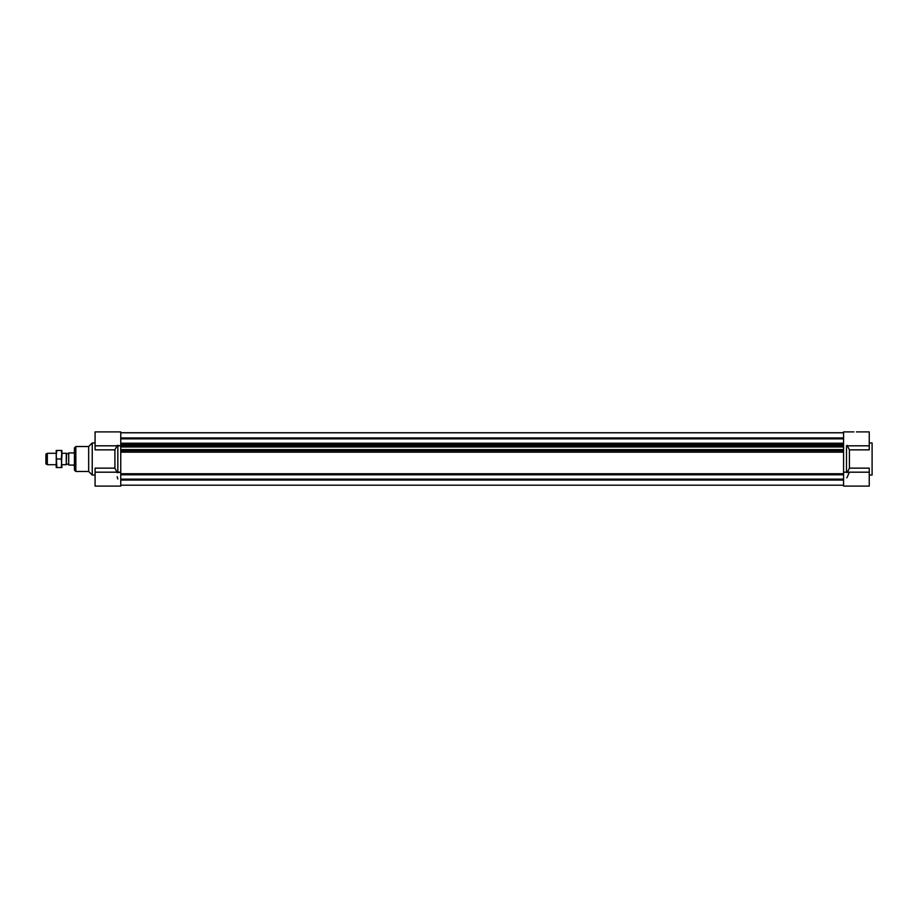 <?xml version="1.0" encoding="UTF-8"?>
<svg xmlns="http://www.w3.org/2000/svg" width="918" height="918" viewBox="0 0 918 918"><rect width="100%" height="100%" fill="white"/><g stroke="black" fill="none" stroke-linecap="round" stroke-linejoin="round"><path stroke-width="1.38" d="M114.911 468.146L117.206 472.644L120.751 472.185L120.751 486.092L95.082 486.092L95.082 468.146L114.911 468.146L114.911 449.854L95.082 449.854L95.082 431.908L120.751 431.908L120.751 472.185L120.751 452.161L843.585 452.161L843.585 486.092L869.254 486.092L869.254 468.146L849.425 468.146L847.13 472.644L846.499 472.185L847.13 472.644M117.837 472.185L117.837 445.815L117.206 445.356L120.751 445.815L95.082 445.815M117.791 478.978L117.493 477.922M117.401 477.555L117.206 476.671M75.838 446.527L75.838 471.473L74.415 470.05L74.415 447.95L75.838 446.527L88.667 446.527L92.236 442.958L95.082 442.958M75.838 471.473L88.667 471.473L88.667 446.527M88.667 471.473L92.236 475.042L92.236 442.958M114.911 449.854L117.206 445.356M853.924 431.908L843.585 431.908L843.585 472.185L869.254 472.185M843.585 450.749L120.751 450.749M843.585 473.734L120.751 473.734M843.585 449.579L120.751 449.579M843.585 474.79L120.751 474.79L843.585 474.79M843.585 479.139L120.751 479.139M843.585 480.068L120.751 480.068M843.585 485.197L120.751 485.197M843.585 432.745L120.751 432.745M843.585 432.803L120.751 432.803M843.585 437.932L120.751 437.932M843.585 438.861L120.751 438.861M843.585 443.21L120.751 443.21L843.585 443.21M843.585 444.266L120.751 444.266M843.585 445.012L120.751 445.012M843.585 446.182L120.751 446.182M843.585 446.481L120.751 446.481M843.585 446.974L120.751 446.974M843.585 472.185L846.499 472.185L846.499 445.815L847.13 445.356L849.425 449.854L869.254 449.854L869.254 431.908L856.414 431.908M849.425 449.854L849.425 468.146M849.425 472.173L846.855 477.876M869.254 442.958L872.1 442.958L872.1 475.042L869.254 475.042M846.499 445.815L869.254 445.815M74.415 465.954L73.704 465.059L68.712 465.059L68.712 452.941L73.704 452.941L74.415 452.046M66.578 453.836L66.268 464.703L66.268 453.297L68.712 453.836M47.323 453.297L47.323 464.703L45.9 463.877L45.9 454.123L47.323 453.297L56.239 453.297M56.859 450.451L56.239 450.451L56.239 454.72L56.859 450.451L61.942 450.451L61.322 459L61.942 467.549L56.859 467.549L56.239 454.72L56.239 467.549L56.859 467.549M61.322 450.451L61.942 454.72L61.322 467.549M61.322 459L56.859 459M120.751 472.185L95.082 472.185M92.236 475.042L95.082 475.042M47.323 464.703L56.239 464.703M61.942 464.703L66.268 464.703M61.942 453.297L66.268 453.297M66.578 464.164L68.712 464.164"/></g></svg>
